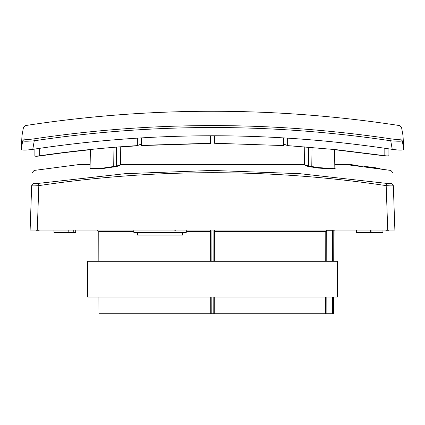 <?xml version="1.0" encoding="UTF-8"?>
<svg xmlns="http://www.w3.org/2000/svg" width="425" height="425" viewBox="0 0 425 425"><rect width="100%" height="100%" fill="white"/><g stroke="black" fill="none" stroke-linecap="round" stroke-linejoin="round"><path stroke-width="0.64" d="M73.259 230.286L73.233 232.672L54.002 232.672L53.959 230.286M73.233 232.672L75.666 232.672L75.708 230.286M333.97 297.038L333.944 313.73L213.786 313.73L214.253 313.73L214.285 297.038M90.142 164.337L81.866 164.337A19.072 19.072 0 0 0 79.751 164.454L90.137 164.454M334.767 164.337L343.134 164.337A19.072 19.072 0 0 1 345.249 164.454L390.851 170.436L392.875 172.709M388.923 230.286L385.82 230.286L388.918 230.068M326.124 313.73L326.15 297.038M133.822 230.286L133.864 232.672L186.235 232.672L186.278 230.286M382.962 230.286L382.92 232.672L356.49 232.672L356.447 230.286M379.95 168.73C379.047 168.024 363.2 166 364.549 166.765M326.209 261.279L326.257 231.476L325.778 231.476L326.91 230.286M325.731 261.279L325.778 231.476L214.397 231.476L214.407 230.286L213.929 230.759L213.876 261.279L213.929 231.476L214.397 231.476L214.343 261.279M36.083 230.068L39.18 230.286L36.077 230.286M137.403 232.672L137.403 235.052L182.697 235.052L182.697 232.672M403.75 149.356C403.166 150.338 399.325 150.338 392.233 149.356C272.409 131.245 152.591 131.245 32.767 149.356L34.255 140.787C27.227 141.36 23.386 141.36 22.732 140.787C23.657 123.107 23.657 123.107 22.732 140.787L21.25 149.356L21.973 135.772L23.428 127.527L25.415 125.582A1230.173 1230.173 0 0 1 399.585 125.582L401.572 127.527L403.027 135.772L403.75 149.356L402.268 140.787C401.343 123.107 401.343 123.107 402.268 140.787C401.614 141.36 397.773 141.36 390.745 140.787L391.037 138.869C396.737 139.65 399.824 139.65 400.281 138.869C399.357 121.157 399.357 121.157 400.281 138.869L402.268 140.787M23.391 128.238L23.428 127.527M392.233 149.356L390.745 140.787C271.867 123.107 153.037 123.107 34.255 140.787L33.963 138.869C28.263 139.65 25.176 139.65 24.719 138.869L22.732 140.787M32.767 149.356C25.675 150.338 21.834 150.338 21.25 149.356C21.834 150.338 25.675 150.338 32.767 149.356L34.882 149.037L34.882 155.975C35.163 156.352 36.752 156.352 39.647 155.975L63.862 152.697L90.397 149.68M140.994 144.139L140.994 145.573L210.603 143.438L210.603 135.772L214.407 135.772L214.407 143.262L284.006 145.573L284.006 144.139M98.897 297.038L98.924 313.73L211.214 313.73L210.747 313.73L210.715 297.038M211.214 313.73L211.188 297.038L211.214 313.73L213.786 313.73L213.812 297.038L213.786 313.73M325.672 297.038L325.646 313.73L326.076 313.73M31.673 185.624C32.273 168.412 32.273 168.412 31.673 185.624L33.697 183.377C34.303 166.127 34.303 166.127 33.697 183.377C33.968 183.77 35.562 183.77 38.473 183.377L38.818 185.624C34.468 185.969 32.087 185.969 31.673 185.624L30.122 230.068L387.733 230.068L386.182 185.624C390.533 185.969 392.913 185.969 393.327 185.624C392.727 168.412 392.727 168.412 393.327 185.624L391.303 183.377C390.697 166.127 390.697 166.127 391.303 183.377C391.032 183.77 389.438 183.77 386.527 183.377L386.182 185.624C270.396 168.412 154.604 168.412 38.818 185.624L37.267 230.068M393.327 185.624L394.878 230.068L387.733 230.068M371.083 232.672L371.041 230.286M385.82 230.068L39.18 230.068M33.963 138.869C152.942 121.157 271.963 121.157 391.037 138.869M38.473 183.377L125.205 173.676L212.5 170.436L299.795 173.676L386.527 183.377M214.407 230.286L213.929 230.759L213.929 231.476M211.071 230.759L210.593 230.286L210.603 231.476L211.071 231.476L211.124 261.279L211.071 230.759L210.593 230.286L211.071 230.759M116.407 147.119L116.641 166.053L120.594 164.815L120.28 146.816M90.397 149.499L90.079 167.949L90.663 168.268L97.867 168.38L104.46 167.875L116.641 166.053L116.981 166.472L120.53 164.942M90.1 168.024L90.297 168.688L97.723 168.794L104.523 168.289L116.981 166.472M87.577 297.038L337.423 297.038L337.423 261.279L87.577 261.279L87.577 297.038M210.657 261.279L210.603 231.476L186.256 231.476M137.36 138.136L137.36 145.621C104.651 147.677 72.08 151.066 39.647 155.794C36.752 156.177 35.163 156.177 34.882 155.8M304.752 146.997L287.645 145.621L287.64 138.136M388.912 155.794L388.912 148.856L388.912 155.794C388.631 156.172 387.037 156.177 384.147 155.794L334.565 149.674M284.006 145.573L214.423 143.262M140.994 145.573L141.493 145.366L141.493 137.881M141.493 143.942L136.861 145.828L120.286 146.992M388.912 155.619L388.912 148.856L388.912 155.619C388.631 155.996 387.042 155.996 384.147 155.619L384.147 148.155M283.507 137.881L283.507 145.366M283.507 143.937L287.64 145.621L336 149.643L384.147 155.619M141.493 145.366L210.593 143.262L210.593 135.772M24.719 138.869C25.643 121.157 25.643 121.157 24.719 138.869M304.438 164.964L308.045 166.472L318.601 168.093L331.171 168.895L333.928 168.789L335.235 168.284L334.794 167.992M304.81 146.822L304.497 164.767L308.422 166.005L318.734 167.625L330.878 168.433L334.772 168.013M326.257 231.476L326.974 230.286M358.472 165.893C357.537 165.192 341.429 163.45 343.097 164.231M68.207 230.286L68.175 232.672M380.359 168.868L373.017 167.397L364.082 166.706M332.594 313.73L332.594 297.038M333.641 313.73L333.668 297.038M358.886 166.021L347.825 164.289L343.947 164.045L342.252 164.337M334.263 230.286L333.784 230.759L332.594 230.759L332.594 261.279M370.69 230.286L370.664 232.672M333.731 261.279L333.784 230.759M113.039 147.395L113.278 166.664L113.618 167.078M120.588 164.454L304.502 164.454M98.834 261.279L98.781 231.476L133.843 231.476M39.647 155.794L39.647 148.33M308.045 166.472L308.422 166.005L308.656 147.124M311.408 167.078L311.785 166.616L312.024 147.401M326.974 230.759L332.594 230.759L332.594 230.286M334.767 164.454L345.249 164.454M334.087 230.759L334.034 261.279M34.149 170.436L79.751 164.454L34.149 170.436L32.125 172.709M304.757 146.816L304.449 164.337M334.565 149.494L334.82 164.337M98.781 231.476L97.591 230.286M334.507 149.488L334.831 167.896M304.502 164.337L120.588 164.337M174.085 230.068L175.679 230.286"/></g></svg>
